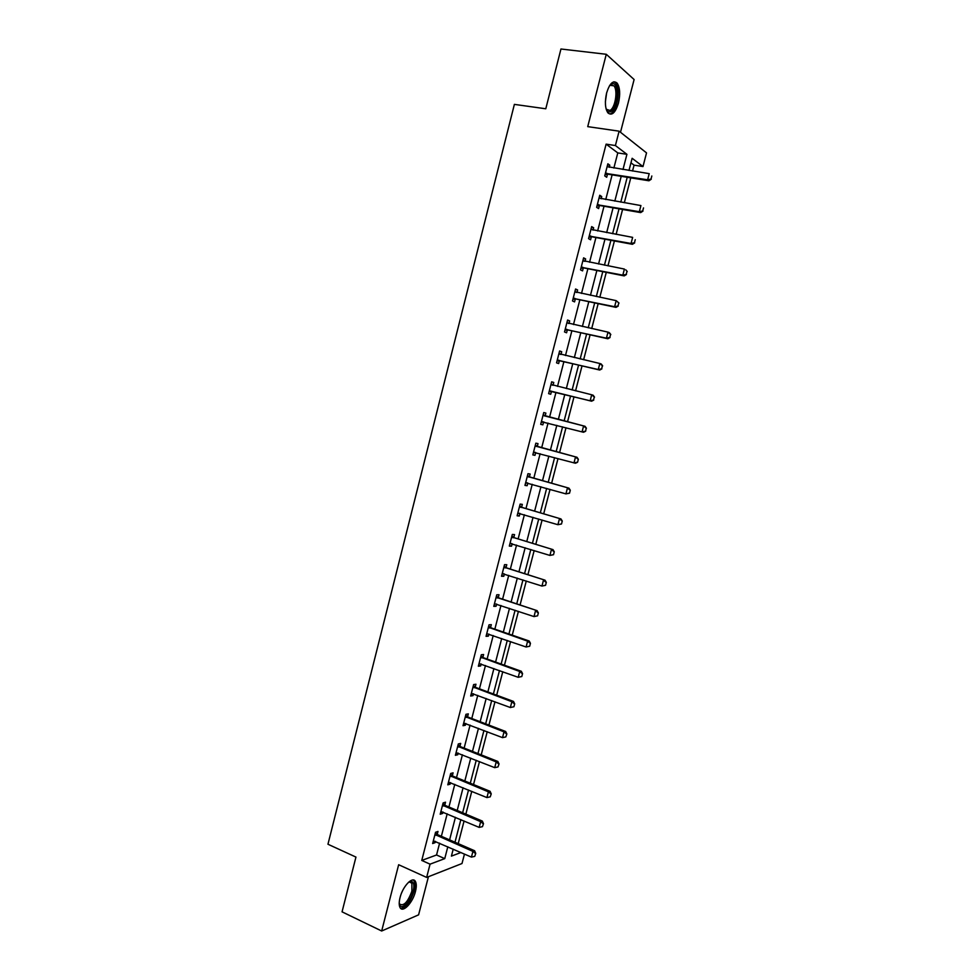 <?xml version="1.0" encoding="UTF-8"?>
<svg xmlns="http://www.w3.org/2000/svg" width="980" height="980" viewBox="0 0 980 980"><rect width="100%" height="100%" fill="white"/><g stroke="black" fill="none" stroke-linecap="round" stroke-linejoin="round"><path stroke-width="1.47" d="M415.471 891.42C416.561 886.973 416.561 883.678 415.447 881.522C412.788 875.814 402.743 886.19 400.024 897.68C398.946 902.115 398.946 905.398 400.036 907.529C402.792 913.323 412.813 902.702 415.471 891.42M618.478 103.022C620.426 94.166 619.985 87.538 617.13 83.116C613.198 79.919 609.695 83.227 606.596 93.039C604.66 101.908 605.101 108.523 607.918 112.872C611.9 116.093 615.416 112.81 618.478 103.022M464.459 854.058L461.997 863.527L426.643 877.419L430.061 864.164L444.749 858.627L447.811 846.769M620.499 132.276L634.109 79.527L606.277 54.28L560.952 49L545.787 108.78L514.378 104.382L327.957 844.245L355.948 857.084L342.057 911.841L381.673 931L418.595 914.842L428.432 876.72M613.872 168.058L617.78 152.917L606.118 144.146L615.403 145.542L619.115 131.173L646.53 152.892L642.99 166.551L632.137 158.282L628.989 170.446M632.541 171.01L634.06 165.155L642.99 166.551M458.211 843.621L464.079 820.983M465.855 814.135L471.772 791.326M473.524 784.551L479.477 761.583M481.217 754.87L487.219 731.729M488.934 725.09L494.974 701.79M496.676 695.2L502.765 671.741M504.455 665.224L510.58 641.594M512.246 635.15L518.42 611.349M520.062 604.979L526.285 581.005M527.914 574.697L534.173 550.552M535.791 544.317L542.087 520.013M543.692 513.839L550.037 489.363M551.618 483.263L558 458.603M559.568 452.589L565.999 427.746M567.543 421.804L574.01 396.863M575.566 390.824L582.034 365.883M583.627 359.734L590.095 334.817M591.712 328.545L598.168 303.629M599.821 297.259L606.277 272.354M607.968 265.85L614.411 240.958M616.126 234.343L622.582 209.463M624.321 202.738L630.765 177.858M634.06 165.155L630.961 162.815M606.118 144.146L421.755 860.44L436.553 854.989L439.604 843.168M441.368 836.308L447.186 813.804M448.938 806.993L454.781 784.343M456.521 777.593L462.413 754.772M464.14 748.108L470.069 725.114M471.784 718.511L477.75 695.359M479.441 688.817L485.468 665.506M487.134 659.038L493.197 635.555M494.851 629.148L500.952 605.493M502.593 599.172L508.73 575.346M510.347 569.086L516.546 545.101M518.138 538.902L524.374 514.745M525.966 508.62L532.238 484.291M533.806 478.24L540.127 453.74M541.671 447.762L548.041 423.091M549.572 417.174L555.966 392.404M557.51 386.402L563.904 361.632M565.485 355.52L571.879 330.762M573.484 324.539L579.866 299.794M581.508 293.449L587.89 268.716M589.556 262.26L595.938 237.528M597.641 230.962L604.011 206.241M605.738 199.565L612.12 174.857M609.254 167.323L609.805 165.204L607.857 163.795L604.734 175.91L606.694 177.27L607.477 174.232M601.144 198.781L601.72 196.551L599.748 195.253L596.636 207.331L598.621 208.581L599.393 205.579M593.059 230.129L593.66 227.789L591.663 226.613L588.563 238.642L590.573 239.782L591.344 236.805M585.011 261.378L585.636 258.94L583.615 257.85L580.528 269.843L582.549 270.884L583.308 267.932M576.975 292.518L577.624 289.97L575.579 289.002L572.504 300.946L574.562 301.889L575.309 298.961M568.976 323.547L569.649 320.913L567.579 320.043L564.517 331.951L566.587 332.784L567.334 329.88M560.989 354.478L561.699 351.734L559.605 350.975L556.554 362.845L558.649 363.568L559.384 360.701M553.051 385.275L553.774 382.47L551.667 381.808L548.616 393.642L550.736 394.254L551.471 391.424M545.149 415.912L545.885 413.095L543.741 412.543L540.703 424.328L542.846 424.842L543.569 422.037M537.273 446.451L538.008 443.622L535.852 443.168L532.814 454.916L534.982 455.333L535.705 452.552M529.433 476.88L530.155 474.038L527.975 473.695L524.962 485.406L527.154 485.713L527.84 483.042M521.605 507.211L522.34 504.369L520.135 504.112L517.121 515.798L519.339 516.007L520 513.447M513.814 537.444L514.549 534.59L512.32 534.443L509.318 546.081L511.56 546.191L512.185 543.753M506.035 567.579L506.783 564.713L504.529 564.664L501.54 576.265L503.794 576.277L504.394 573.949M498.293 597.604L499.028 594.738L496.762 594.799L493.785 606.351L496.064 606.265L496.627 604.048M490.576 627.543L491.311 624.664L489.02 624.824L486.055 636.339L488.359 636.155L488.898 634.06M482.883 657.384L483.618 654.505L481.303 654.75L478.35 666.229L480.678 665.947L481.18 663.962M475.214 687.127L475.962 684.236L473.622 684.579L470.67 696.02L473.009 695.641L473.499 693.767M467.57 716.76L468.318 713.869L465.953 714.31L463.013 725.715L465.377 725.237L465.831 723.473M459.951 746.307L460.698 743.404L458.322 743.942L455.382 755.311L457.77 754.747L458.199 753.093M452.356 775.768L453.103 772.853L450.702 773.477L447.787 784.821L450.188 784.147L450.592 782.604M444.785 805.119L445.533 802.191L443.119 802.926L440.204 814.221L442.629 813.461L442.997 812.028M437.239 834.372L437.987 831.444L435.549 832.265L432.646 843.535L435.096 842.678L435.439 841.355M426.643 877.419L398.652 864.728L381.673 931M421.755 860.44L430.061 864.164M606.277 54.28L587.731 126.641L619.115 131.173M453.213 849.133L451.413 856.116L460.943 852.514M627.212 177.282L620.781 202.125M619.042 208.85L612.598 233.706M610.895 240.308L604.452 265.164M602.774 271.656L596.33 296.524M594.676 302.906L588.233 327.786M586.616 334.045L580.172 358.937M578.58 365.075L572.124 389.979M570.568 396.006L564.113 420.922M562.581 426.863L556.15 451.67M554.594 457.672L548.212 482.307M546.644 488.395L540.311 512.846M538.718 519.008L532.422 543.288M530.817 549.51L524.57 573.631M522.94 579.927L516.742 603.864M515.088 610.234L508.926 634.011M507.26 640.442L501.148 664.048M499.469 670.553L493.393 693.987M491.691 700.565L485.663 723.828M483.949 730.467L477.958 753.571M476.231 760.284L470.29 783.228M468.526 789.99L462.634 812.775M460.857 819.611L455.002 842.224M622.998 169.503L626.918 154.313L615.403 145.542M449.6 839.872L455.43 817.308M457.207 810.485L463.075 787.749M464.826 780.986L470.755 758.104M472.483 751.403L478.448 728.348M480.163 721.721L486.166 698.495M487.869 691.941L493.908 668.544M495.586 662.064L501.687 638.507M503.34 632.076L509.478 608.36M511.119 602.002L517.305 578.114M518.935 571.83L525.158 547.759M526.762 541.548L533.034 517.317M534.615 511.168L540.936 486.766M542.504 480.69L548.861 456.117M550.405 450.114L556.812 425.357M558.343 419.44L564.774 394.573M566.33 388.558L572.761 363.715M574.341 357.577L580.773 332.747M582.39 326.499L588.809 301.668M590.45 295.311L596.869 270.492M598.547 264.012L604.966 239.206M606.669 232.615L613.076 207.821M614.815 201.108L621.222 176.314M617.78 152.917L626.918 154.313M436.553 854.989L444.749 858.627M607.588 164.848L609.805 165.204M599.515 196.172L601.72 196.551M591.467 227.397L593.66 227.789M583.443 258.512L585.636 258.94M575.444 289.529L577.624 289.97M567.481 320.435L569.649 320.913M559.543 351.244L561.699 351.734M551.63 381.943L553.774 382.47M543.741 412.543L545.885 413.095M540.715 424.291L542.846 424.842M532.863 454.757L534.982 455.333M525.035 485.112L527.154 485.713M517.232 515.37L519.339 516.007M509.453 545.542L511.56 546.191M501.711 575.603L503.794 576.277M493.981 605.567L496.064 606.265M486.288 635.432L488.359 636.155M478.608 665.2L480.678 665.947M470.964 694.869L473.009 695.641M463.344 724.453L465.377 725.237M455.749 753.926L457.77 754.747M448.166 783.314L450.188 784.147M440.62 812.604L442.629 813.461M433.099 841.795L435.096 842.678M651.026 179.071L651.823 175.996L651.026 179.071L647.621 179.793L648.944 180.786L608.151 174.22L605.052 174.661M607.122 166.625L649.213 173.656L647.621 179.793L605.395 173.362M648.944 180.786L651.247 179.23M609.462 85.811L611.826 83.937C619.605 80.47 618.417 108.498 610.748 111.597C608.85 112.455 607.318 111.597 606.142 109.013M606.228 109.221L609.891 110.458C615.171 108.4 618.16 90.234 613.897 85.811L610.871 84.856L609.621 85.64M610.687 113.606C617.241 111.022 620.928 88.531 615.661 83.031L613.921 81.781M408.587 882.208L411.171 881.363C413.866 881.939 414.54 885.234 413.18 891.249C410.571 902.531 400.122 911.657 399.215 903.254L399.522 903.977C403.687 906.524 407.815 902.225 411.906 891.09L411.882 883.164L410.032 881.927L408.599 882.208M400.636 908.338C406.014 907.688 410.522 901.87 414.148 890.857C415.238 886.447 415.238 883.164 414.136 881.032L413.241 879.991M642.721 210.957L643.517 207.895L642.721 210.957L639.327 211.692L640.675 212.599L600.066 205.555L596.991 205.971M599.025 198.058L640.92 205.567L639.327 211.692L597.298 204.771M640.675 212.599L642.954 211.117M634.452 242.746L635.248 239.684L634.452 242.746L631.059 243.469L632.418 244.302L592.006 236.805L588.943 237.172M590.952 229.381L632.651 237.368L631.059 243.469L589.225 236.082M632.418 244.302L634.685 242.881M626.208 274.412L627.004 271.374L626.208 274.412L622.815 275.147L624.199 275.894L583.97 267.944L580.932 268.275M582.904 260.607L624.407 269.059L622.815 275.147L581.189 267.271M627.004 271.374L625.779 269.819L627.225 271.497M582.929 260.509L584.043 261.182M624.199 275.894L626.441 274.535M617.988 305.981L618.784 302.955L617.988 305.981L614.607 306.716L616.004 307.377L575.971 298.974L572.933 299.268M574.88 291.721L616.187 300.652L614.607 306.716L573.165 298.373M618.784 302.955L616.187 300.652L619.017 303.065M574.929 291.538L576.277 292.371M616.004 307.377L618.221 306.091M609.805 337.438L610.589 334.413L609.805 337.438L606.424 338.174L607.845 338.762L567.996 329.905L564.97 330.162M566.893 322.738L607.992 332.134L606.424 338.174L565.178 329.366M610.589 334.413L607.992 332.134L609.413 332.735L610.822 334.523M566.955 322.457L568.535 323.449M607.845 338.762L610.038 337.537M601.647 368.786L602.431 365.785L601.647 368.786L598.266 369.521L599.711 370.036L560.046 360.726L557.032 360.959M558.918 353.645L599.834 363.507L598.266 369.521L557.216 360.248M602.431 365.785L599.834 363.507L601.267 364.033L602.663 365.871M559.017 353.278L560.83 354.442M599.711 370.036L601.879 368.872M593.513 400.036L594.297 397.035L593.513 400.036L590.144 400.771L591.589 401.2L552.12 391.449L549.131 391.645M550.981 384.454L591.7 394.769L590.144 400.771L549.29 391.032M594.297 397.035L591.7 394.769L593.157 395.222L594.529 397.108M551.103 383.988L553.124 385.324L551.605 384.858M591.589 401.2L593.758 400.11M543.961 422.025L541.242 422.233M585.648 431.237L586.187 428.187L585.648 431.237L583.517 432.266L541.377 421.719M543.067 415.152L585.06 426.3L586.432 428.248M543.214 414.601L545.738 416.194L585.06 426.3M585.403 431.176L582.047 431.911L583.602 425.933L586.187 428.187M535.729 452.552L533.377 452.723M577.575 462.266L578.347 459.289L577.575 462.266L575.456 463.234L533.488 452.295M535.178 445.753L577 457.28L578.347 459.289M535.337 445.116L537.861 446.733L577 457.28M577.33 462.217L573.974 462.952L575.517 456.986L578.102 459.24M527.608 482.981L525.549 483.116M569.527 493.185L570.299 490.208L569.527 493.185L565.926 493.883L525.635 482.773M527.313 476.255L568.964 488.163L570.299 490.208M527.51 475.533L530.009 477.174L568.964 488.163M569.282 493.148L565.926 493.883L567.469 487.942L570.054 490.172M519.523 513.299L517.746 513.398M561.503 523.994L562.275 521.042L561.503 523.994L557.902 524.704L517.808 513.153M519.486 506.648L560.964 518.935L562.275 521.042M519.694 505.839L522.181 507.505L560.964 518.935M561.258 523.969L557.902 524.704L559.445 518.788L562.018 521.017M511.45 543.52L509.968 543.582M553.516 554.705L554.276 551.765L553.516 554.705L549.915 555.427L510.004 543.422M511.67 536.954L552.977 549.609L554.276 551.765M511.903 536.048L514.39 537.751L552.977 549.609M553.259 554.705L549.915 555.427L551.446 549.535L554.019 551.752M503.402 573.631L502.201 573.668M545.542 585.317L546.313 582.377L545.542 585.317L541.952 586.052L502.226 573.606M503.892 567.151L545.027 580.172L546.313 582.377M504.137 566.158L506.611 567.885L545.027 580.172M545.284 585.317L541.952 586.052L543.484 580.172L546.056 582.377M537.604 615.82L538.363 612.892L537.604 615.82L534.014 616.579L494.471 603.68M496.125 597.249L537.101 610.638L538.363 612.892M496.407 596.171L498.869 597.923L537.101 610.638M537.346 615.844L534.014 616.579L535.533 610.712L538.106 612.904M529.69 646.236L530.45 643.309L529.69 646.236L526.101 646.996L486.742 633.668M488.395 627.249L527.62 641.153L529.2 641.006L530.45 643.309M488.689 626.085L491.139 627.874L529.2 641.006M529.421 646.261L526.101 646.996L527.62 641.153L530.18 643.333M521.801 676.531L522.561 673.628L521.801 676.531L518.212 677.303L479.036 663.546M480.69 657.151L519.731 671.484L521.323 671.263L522.561 673.628M481.009 655.914L483.446 657.715L521.323 671.263M521.532 676.58L518.212 677.303L519.731 671.484L522.291 673.664M513.937 706.739L514.696 703.836L513.937 706.739L510.347 707.523L471.368 693.326M473.009 686.956L511.866 701.717L513.483 701.423L514.696 703.836M473.352 685.633L475.778 687.458L513.483 701.423M513.667 706.788L510.347 707.523L511.866 701.717L514.427 703.885M505.827 736.911L506.856 733.947L505.827 736.911L502.52 737.634L463.712 723.02M465.353 716.662L504.026 731.852L505.656 731.484L506.856 733.947M465.708 715.253L468.122 717.115L505.656 731.484M502.52 737.634L504.026 731.852L506.587 734.008M498.012 766.923L499.041 763.959L498.012 766.923L494.716 767.659L456.08 752.603M457.721 746.27L496.211 761.889L497.865 761.46L499.041 763.959M458.101 744.776L460.502 746.662L497.865 761.46M494.716 767.659L496.211 761.889L498.771 764.045M490.233 796.838L491.25 793.874L490.233 796.838L486.925 797.573L448.485 782.101M450.114 775.793L488.42 791.828L490.086 791.313L491.25 793.874M450.518 774.212L452.907 776.123L490.086 791.313M486.925 797.573L488.42 791.828L490.98 793.959M482.466 826.655L483.495 823.69L482.466 826.655L479.171 827.389L440.902 811.489M442.531 805.205L480.666 821.669L482.344 821.081L483.495 823.69M442.96 803.539L445.337 805.474L482.344 821.081M479.171 827.389L480.666 821.669L483.214 823.788M474.737 856.373L475.753 853.409L474.737 856.373L471.441 857.108L433.356 840.791M434.973 834.531L472.924 851.399L474.626 850.75L475.753 853.409M435.414 832.78L437.778 834.74L474.626 850.75M471.441 857.108L472.924 851.399L475.471 853.519M606.167 173.227L607.576 174.22M606.743 173.227L608.151 174.22M606.669 92.745L605.395 101.663M402.315 891.322L401.849 892.388M598.057 204.649L599.49 205.555M598.645 204.649L600.066 205.555M589.997 235.96L591.43 236.793M590.56 235.972L592.006 236.805M581.949 267.173L583.406 267.92M582.512 267.185L583.97 267.944M573.925 298.275L575.407 298.949M574.501 298.288L575.971 298.974M565.938 329.268L567.432 329.868M566.501 329.292L567.996 329.905M557.975 360.162L559.482 360.689M558.539 360.199L560.046 360.726M559.543 354.05L560.315 354.319M550.037 390.959L551.556 391.412M550.589 390.996L552.12 391.449M542.124 421.645L543.667 422.025M544.194 415.802L545.738 416.194M543.692 415.569L545.223 415.961M534.235 452.233L535.521 452.491M536.305 446.415L537.861 446.733M535.803 446.182L537.359 446.5M526.37 482.724L527.093 482.834M528.441 476.929L530.009 477.174M527.926 476.684L529.506 476.929M520.601 507.334L522.181 507.505M520.098 507.089L521.679 507.26M512.785 537.653L514.39 537.751M512.283 537.395L513.888 537.493M504.994 567.861L506.611 567.885M504.492 567.604L506.109 567.628M497.228 597.971L498.869 597.923M496.738 597.714L498.367 597.665M489.486 627.984L491.139 627.874M488.996 627.715L490.649 627.604M481.78 657.899L483.446 657.715M481.29 657.629L482.956 657.445M474.087 687.715L475.778 687.458M473.597 687.433L475.288 687.176M466.431 717.433L468.122 717.115M465.941 717.152L467.644 716.821M458.787 747.054L460.502 746.662M458.309 746.772L460.024 746.368M451.18 776.577L452.907 776.123M450.69 776.283L452.429 775.817M443.585 806.013L445.337 805.474M443.107 805.707L444.859 805.18M436.027 835.34L437.778 834.74M435.549 835.034L437.313 834.433M617.13 83.116L615.562 82.92M610.038 85.309L613.897 85.811M610.871 84.856L611.826 83.937M410.032 881.927L411.171 881.363M409.126 881.902L411.882 883.164"/></g></svg>
